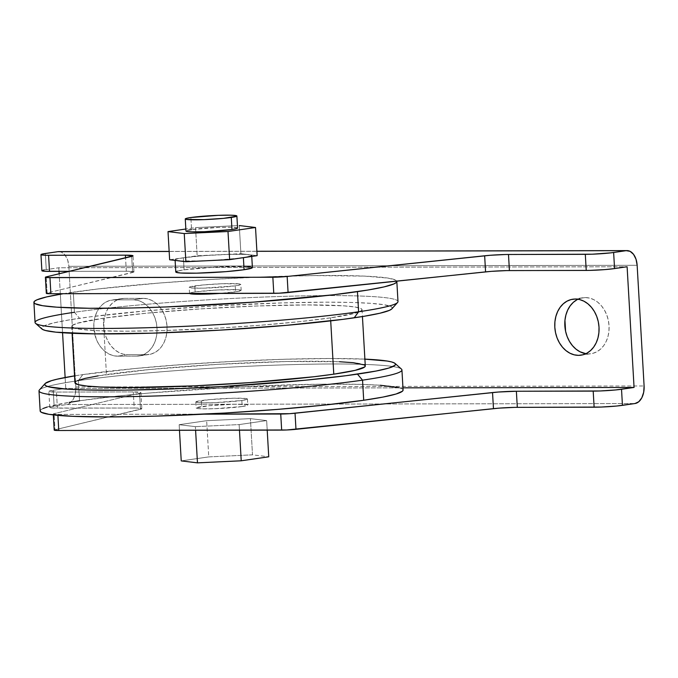 <?xml version="1.0" encoding="UTF-8"?>
<svg xmlns="http://www.w3.org/2000/svg" width="678" height="678" viewBox="0 0 678 678"><rect width="100%" height="100%" fill="white"/><g stroke="black" fill="none" stroke-linecap="round" stroke-linejoin="round"><path stroke-width="0.51" stroke-dasharray="3.39 2.54" d="M237.58 228.062A25.849 1.805 -3.3 0 0 220.223 227.359A25.849 1.805 -3.3 0 0 191.56 229.588L190.865 217.519L191.56 229.588A25.849 1.805 -3.3 0 0 185.958 231.045M252.394 267.573A38.375 2.678 -3.3 0 0 226.638 266.53A38.375 2.678 -3.3 0 0 184.094 269.836L183.399 257.767A38.375 2.678 176.7 0 1 219.036 254.733A38.375 2.678 176.7 0 1 249.029 254.682A38.375 2.678 176.7 0 1 251.699 255.504L251.758 256.445M576.986 299.735L581.046 298.125L585.326 297.574L575.291 299.032L585.326 297.574L589.665 298.108L593.903 299.701L597.877 302.303L601.428 305.795L604.42 310.058L606.742 314.923L608.31 320.202L609.047 325.694L608.937 331.186L607.988 336.474L606.225 341.348L603.725 345.619L600.572 349.128L596.903 351.738L592.852 353.348L588.572 353.891A28.273 22.01 -98.3 0 0 591.021 353.713A28.273 22.01 -98.3 0 0 608.92 324.126A28.273 22.01 -98.3 0 0 585.326 297.574A28.273 22.01 -98.3 0 0 582.877 297.752A28.273 22.01 -98.3 0 0 577.97 299.235M583.377 354.645L588.572 353.891L585.894 353.696A28.273 22.01 -98.3 0 0 588.572 353.891L583.377 354.645M189.721 293.582L190.552 292.828L195.154 291.938L194.806 285.904A25.849 1.805 176.7 0 1 223.469 283.684A25.849 1.805 176.7 0 1 240.826 284.387A25.849 1.805 176.7 0 1 235.224 285.836L235.571 291.871A25.849 1.805 -3.3 0 0 241.173 290.421A25.849 1.805 -3.3 0 0 223.816 289.718A25.849 1.805 -3.3 0 0 195.154 291.938L217.485 289.981L237.927 289.735L241.004 290.226L238.317 291.413L219.765 293.43A25.849 1.805 -3.3 0 0 235.571 291.871L235.224 285.836L203.214 288.158L192.45 288.04L189.298 287.201L202.493 285.014L222.113 283.726L239.588 283.913L240.732 284.548L235.224 285.836A25.849 1.805 176.7 0 1 206.561 288.065A25.849 1.805 176.7 0 1 189.204 287.362A25.849 1.805 176.7 0 1 194.806 285.904L195.154 291.938A25.849 1.805 -3.3 0 0 189.552 293.396A25.849 1.805 -3.3 0 0 189.594 293.489M391.901 308.821A175.704 12.255 -3.3 0 0 280.09 302.973A175.704 12.255 -3.3 0 0 79.529 318.296L74.444 312.27A181.763 12.679 176.7 0 1 281.921 296.422A181.763 12.679 176.7 0 1 397.596 302.464M397.986 301.557A181.763 12.679 -3.3 0 0 275.963 296.608A181.763 12.679 -3.3 0 0 74.444 312.27L73.283 292.159A181.763 12.679 176.7 0 1 272.963 276.556A181.763 12.679 176.7 0 1 396.766 281.175M241.834 400.486L242.182 406.52A25.849 1.805 -3.3 0 0 247.784 405.063A25.849 1.805 -3.3 0 0 230.427 404.359A25.849 1.805 -3.3 0 0 201.764 406.588L201.417 400.554A25.849 1.805 176.7 0 1 230.079 398.325A25.849 1.805 176.7 0 1 247.436 399.028A25.849 1.805 176.7 0 1 241.834 400.486L247.343 399.189L246.199 398.554L233.427 398.232L209.104 399.656L195.908 401.842L197.052 402.478L201.934 402.817L214.528 402.664L241.834 400.486A25.849 1.805 176.7 0 1 213.172 402.707A25.849 1.805 176.7 0 1 195.815 402.003A25.849 1.805 176.7 0 1 201.417 400.554L201.764 406.588A25.849 1.805 -3.3 0 0 196.162 408.037A25.849 1.805 -3.3 0 0 213.519 408.741A25.849 1.805 -3.3 0 0 242.182 406.52L241.834 400.486M401.435 369.078A181.763 12.679 -3.3 0 0 273.87 365.205A181.763 12.679 -3.3 0 0 78.394 380.655L82.775 374.612A175.704 12.255 176.7 0 1 364.891 359.128L329.245 358.501L284.675 359.247L234.554 361.306L183.179 364.484L134.99 368.518L82.775 374.612L78.394 380.655A181.763 12.679 176.7 0 1 279.904 364.993A181.763 12.679 176.7 0 1 401.927 369.942M399.02 387.663L401.91 388.731L403.088 390.045A181.763 12.679 -3.3 0 0 281.065 385.104A181.763 12.679 -3.3 0 0 79.546 400.766L78.394 380.655L79.546 400.766L118.438 395.994L149.541 393.003L236.554 387.002L320.041 384.197L360.06 384.367L380.29 385.248M330.533 317.855L330.703 320.864L330.533 317.855A145.414 10.145 176.7 0 1 169.322 330.381A145.414 10.145 176.7 0 1 71.698 326.423A145.414 10.145 176.7 0 1 103.209 318.253A145.414 10.145 176.7 0 1 264.42 305.727A145.414 10.145 176.7 0 1 362.044 309.685A145.414 10.145 176.7 0 1 330.533 317.855L299.422 321.677L261.2 325.186L219.164 328.084L163.44 330.567L126.557 331.186L97.454 330.686L78.631 329.084L74.953 328.338L71.715 326.542L72.19 325.516L77.3 323.262L103.209 318.253L106.454 374.57L103.209 318.253L146.423 313.211L200.357 308.905L256.809 305.99L307.185 304.914L343.805 305.837L355.111 307.015L361.103 308.626L362.027 309.566L361.552 310.583L356.442 312.838L330.533 317.855M365.273 365.883L365.289 365.993A145.414 10.145 -3.3 0 0 267.666 362.044A145.414 10.145 -3.3 0 0 106.454 374.57A145.414 10.145 -3.3 0 0 74.944 382.739M175.11 260.42L175.085 259.92A38.375 2.678 176.7 0 1 183.399 257.767L197.154 255.767L195.535 227.605L185.84 229.011L195.535 227.605L237.436 225.638L195.535 227.605L197.154 255.767L240.91 253.708L257.148 255.657L244.173 254.352L228.647 254.377L204.103 255.648L183.399 257.767L184.094 269.836L177.255 271.158M237.41 227.876L231.461 227.257L218.867 227.41L191.56 229.588M188.815 230.045L186.128 231.232M169.161 251.479L256.894 251.318L169.161 251.479M252.267 267.81L250.563 266.869M247.58 266.556L217.24 266.929L184.094 269.836A38.375 2.678 -3.3 0 0 175.78 271.988M175.907 271.751L176.026 272.268M59.672 251.674L61.791 252.343L65.241 255.352L67.724 260.259L68.842 266.301L75.8 386.985L75.385 393.257L73.512 398.791L70.461 402.749L66.69 404.537L634.989 403.529L66.69 404.537L50.545 407.054L49.901 407.639L52.308 408.029L136.541 408.037L141.804 408.758L54.46 429.911M195.383 426.648L179.145 424.699L206.663 420.691L250.419 418.64L266.657 420.589L239.139 424.589L195.383 426.648L239.139 424.589L239.461 430.183L239.139 424.589L266.657 420.589L250.419 418.64L206.663 420.691L179.145 424.699L195.383 426.648L195.595 430.259L195.383 426.648M46.316 293.337A12.119 0.848 -3.3 0 1 47.121 292.981L46.189 276.887L47.121 292.981L132.6 272.497L131.676 256.411L132.6 272.497A20.196 1.407 -3.3 0 0 133.939 271.912A20.196 1.407 -3.3 0 0 126.32 271.251L69.317 271.353L128.651 271.268L133.913 271.988L46.579 293.142M41.883 270.725A20.196 1.407 -3.3 0 1 46.265 269.59L45.333 253.496L46.265 269.59L58.808 267.768L59.011 271.37L58.808 267.768L627.108 266.759L58.808 267.768L44.121 269.946M58.774 251.606A16.153 10.077 89.9 0 1 68.842 266.301L637.142 265.301L68.842 266.301L75.8 386.985A16.153 10.077 89.9 0 1 66.69 404.537L54.147 406.359L53.223 390.265L65.766 388.443L65.13 377.51L65.766 388.443L402.961 387.85L65.766 388.443L53.223 390.265L54.147 406.359A20.196 1.407 -3.3 0 0 49.774 407.495A20.196 1.407 -3.3 0 0 57.393 408.156L56.46 392.062L48.909 391.274L53.223 390.265A20.196 1.407 176.7 0 0 48.841 391.401A20.196 1.407 176.7 0 0 56.46 392.062L133.278 391.926L56.46 392.062L57.393 408.156L134.21 408.02L133.278 391.926L134.21 408.02A20.196 1.407 -3.3 0 1 141.829 408.681A20.196 1.407 -3.3 0 1 140.49 409.275L139.558 393.181L140.88 392.672L133.278 391.926A20.196 1.407 176.7 0 1 140.905 392.587A20.196 1.407 176.7 0 1 139.558 393.181L54.079 413.665L139.558 393.181L140.49 409.275L55.003 429.75A12.119 0.848 -3.3 0 0 54.206 430.106M62.554 332.745L60.325 294.201L62.554 332.745M60.3 293.718L59.155 273.785L60.3 293.718M40.18 411.131L40.773 409.851L43.112 408.478M47.163 407.037L69.173 402.376M74.555 375.875L82.775 374.612A175.704 12.255 176.7 0 0 74.555 375.875M339.534 361.738L286.523 361.527L217.824 364.34L149.668 369.527L98.149 375.858M77.309 380.739L75.436 381.833M39.002 390.867A181.763 12.679 176.7 0 1 78.394 380.655A181.763 12.679 -3.3 0 0 39.392 389.96M79.546 400.766A181.763 12.679 -3.3 0 0 40.163 410.978M391.689 309.032L392.265 307.795L391.147 306.659L383.909 304.719L370.247 303.295L350.696 302.439L325.999 302.176L281.429 302.93L214.095 305.939L147.185 310.787L90.886 316.736L69.495 319.846L53.765 322.889L44.307 325.754L42.053 327.076L41.477 328.313L42.595 329.449M63.24 293.71A181.763 12.679 176.7 0 1 73.283 292.159L74.444 312.27A181.763 12.679 -3.3 0 0 35.061 322.482M396.808 281.294L395.647 280.116L388.163 278.116L364.637 276.115L313.778 275.59L265.293 276.827L212.494 279.37L159.949 282.989L98.039 288.947L62.91 293.769M74.444 312.27L79.529 318.296A175.704 12.255 -3.3 0 0 41.934 329M204.324 414.156L57.842 414.411L53.698 414.207L53.291 413.97L54.079 413.665L55.003 429.75L54.079 413.665A12.119 0.848 176.7 0 0 53.274 414.012A12.119 0.848 176.7 0 0 57.842 414.411L204.324 414.156M242.182 406.52L247.69 405.224L246.546 404.588L233.774 404.266L209.451 405.69L196.256 407.876L197.4 408.512L202.281 408.851L214.875 408.698L242.182 406.52M57.901 415.385L57.842 414.411L57.901 415.385M114.336 299.854L110.056 300.396L105.997 302.007L102.327 304.617L99.183 308.126L96.683 312.397L94.92 317.27L93.962 322.55L93.852 328.05L96.157 338.822L98.48 343.687L101.48 347.95L105.031 351.441L108.997 354.043L113.234 355.636L117.582 356.17L136.524 356.136L140.804 355.586L144.855 353.975L148.533 351.365L151.677 347.856L154.177 343.585L155.94 338.712L156.889 333.432L156.999 327.94L156.262 322.44L154.694 317.16L152.372 312.295L149.38 308.032L145.829 304.541L141.855 301.947L137.617 300.354L133.278 299.82L114.336 299.854L133.278 299.82A28.273 22.01 81.7 0 1 156.872 326.372A28.273 22.01 81.7 0 1 138.973 355.958A28.273 22.01 81.7 0 1 136.524 356.136L146.558 354.679L127.617 354.704L123.269 354.179L119.031 352.577L115.065 349.984L111.514 346.492L108.514 342.229L106.192 337.364L104.632 332.084L103.887 326.593L103.997 321.092L104.954 315.812L106.717 310.939L109.217 306.668L112.362 303.159L116.031 300.549L120.091 298.939L124.371 298.388L143.312 298.354L147.651 298.888L151.889 300.49L155.864 303.083L159.415 306.575L162.406 310.838L164.729 315.702L166.296 320.982L167.034 326.474L166.924 331.974L165.974 337.254L164.212 342.127L161.711 346.399L158.567 349.907L154.889 352.518L150.838 354.128L146.558 354.679A28.273 22.01 -98.3 0 0 149.007 354.492A28.273 22.01 -98.3 0 0 166.907 324.906A28.273 22.01 -98.3 0 0 143.312 298.354L133.278 299.82L143.312 298.354L124.371 298.388L114.336 299.854L124.371 298.388A28.273 22.01 -98.3 0 0 121.921 298.566A28.273 22.01 -98.3 0 0 104.014 328.152A28.273 22.01 -98.3 0 0 127.617 354.704L117.582 356.17A28.273 22.01 81.7 0 1 93.979 329.618A28.273 22.01 81.7 0 1 111.887 300.032A28.273 22.01 81.7 0 1 114.336 299.854M75.8 386.985L644.1 385.977L75.8 386.985M126.32 271.251L125.549 257.877L126.32 271.251M179.467 430.293L179.145 424.699L179.467 430.293M181.238 460.904L208.756 456.896L206.663 420.691L208.756 456.896L252.504 454.845L250.419 418.64L252.504 454.845L268.742 456.794L252.504 454.845L208.756 456.896L181.238 460.904M267.208 430.132L266.657 420.589L267.208 430.132M146.558 354.679L136.524 356.136L117.582 356.17L127.617 354.704L146.558 354.679M243.385 257.657A38.375 2.678 176.7 0 1 207.748 260.691A38.375 2.678 176.7 0 1 177.755 260.742M246.241 257.208L251.699 255.564L250.555 254.928L240.91 253.708L239.283 225.554L240.91 253.708L197.154 255.767L178.255 258.657L175.5 259.488L175.085 259.869L176.229 260.496M169.636 259.767L183.399 257.767L169.636 259.767M179.899 260.937L202.849 260.894M212.739 260.428L240.02 258.115M580.987 355.17L591.021 353.713M241.173 290.421L240.826 284.387M247.436 399.028L247.784 405.063M362.044 309.685L362.433 316.55M71.698 326.423L72.097 333.288M195.815 402.003L196.162 408.037M189.552 293.396L189.204 287.362M53.325 414.928L53.274 414.012M133.939 271.912L133.015 255.818M49.774 407.495L48.841 391.401M140.905 392.587L141.829 408.681M572.842 299.21L582.877 297.752M149.007 354.492L138.973 355.958M121.921 298.566L111.887 300.032M256.894 251.258L169.153 251.411"/><path stroke-width="1.02" d="M186.043 230.884L187.196 231.512L192.077 231.851L204.671 231.698L231.978 229.52A25.849 1.805 -3.3 0 0 237.58 228.062L236.876 215.994A25.849 1.805 176.7 0 1 231.274 217.452L231.978 229.52L236.58 228.63L237.41 227.876M185.263 218.977L185.958 231.045A25.849 1.805 -3.3 0 0 203.315 231.749A25.849 1.805 -3.3 0 0 231.978 229.52L231.274 217.452A25.849 1.805 176.7 0 1 202.62 219.68A25.849 1.805 176.7 0 1 185.263 218.977A25.849 1.805 176.7 0 1 190.865 217.519A25.849 1.805 176.7 0 1 219.528 215.29A25.849 1.805 176.7 0 1 236.876 215.994M251.699 255.504A38.375 2.678 176.7 0 1 243.385 257.657L244.08 269.725A38.375 2.678 -3.3 0 0 252.394 267.573L251.758 256.445M575.291 299.032A28.273 22.01 81.7 0 1 598.886 325.584A28.273 22.01 81.7 0 1 580.987 355.17A28.273 22.01 81.7 0 1 578.537 355.357L582.817 354.806L586.868 353.196L590.538 350.585L593.691 347.077L596.191 342.805L597.954 337.932L598.903 332.652L599.013 327.152L598.276 321.66L596.708 316.38L594.386 311.516L591.394 307.253L587.843 303.761L583.868 301.168L579.631 299.566L575.291 299.032L571.012 299.583L566.952 301.193L563.282 303.803L560.138 307.312L557.638 311.583L555.875 316.457L554.918 321.736L554.816 327.237L555.553 332.729L557.113 338.008L559.443 342.873L562.435 347.136L565.986 350.628L569.952 353.221L574.198 354.823L578.537 355.357A28.273 22.01 81.7 0 1 554.935 328.796A28.273 22.01 81.7 0 1 572.842 299.21A28.273 22.01 81.7 0 1 575.291 299.032M33.9 302.371L35.061 322.482A181.763 12.679 -3.3 0 0 157.084 327.432A181.763 12.679 -3.3 0 0 358.594 311.77L354.213 317.812A175.704 12.255 -3.3 0 0 391.901 308.821L397.596 302.464A181.763 12.679 176.7 0 1 358.594 311.77A181.763 12.679 -3.3 0 0 397.986 301.557L396.825 281.446A181.763 12.679 176.7 0 1 357.442 291.65L358.594 311.77L357.442 291.65A181.763 12.679 176.7 0 1 155.923 307.312A181.763 12.679 176.7 0 1 33.9 302.371A181.763 12.679 176.7 0 1 63.24 293.71L46.638 296.913L36.849 299.871L34.51 301.235L33.925 302.515L35.078 303.693L42.57 305.702L56.698 307.176L89.089 308.27L132.363 307.965L165.44 306.981L253.572 302.125L332.686 294.862L367.823 290.048L384.087 286.896L393.876 283.946L396.215 282.573L396.766 281.175A181.763 12.679 176.7 0 1 396.825 281.446M403.071 389.909L402.478 391.189L396.088 394.003L382.994 397.071L363.705 400.266L362.544 380.155A181.763 12.679 -3.3 0 0 401.435 369.078L395.054 363.425A175.704 12.255 176.7 0 1 357.459 374.129L362.544 380.155L363.705 400.266A181.763 12.679 -3.3 0 0 403.088 390.053L401.927 369.942A181.763 12.679 176.7 0 1 362.544 380.155A181.763 12.679 176.7 0 1 161.025 395.816A181.763 12.679 176.7 0 1 39.002 390.867L40.163 410.978A181.763 12.679 -3.3 0 0 162.186 415.928A181.763 12.679 -3.3 0 0 363.705 400.266L324.813 405.046L277.039 409.436L224.494 413.055L154.838 416.156L108.734 416.936L72.36 416.3L48.833 414.309L41.341 412.309L40.163 410.978M364.891 359.128A175.704 12.255 176.7 0 1 395.054 363.425M72.097 333.288L74.944 382.739A145.414 10.145 -3.3 0 0 172.568 386.697A145.414 10.145 -3.3 0 0 333.779 374.171L330.703 320.864L333.779 374.171A145.414 10.145 -3.3 0 0 365.289 366.001L362.433 316.55M168.017 231.605L185.84 229.011L168.017 231.605L184.246 233.554L168.017 231.605L169.636 259.767L168.017 231.605M202.849 260.894L185.874 261.716L184.246 233.554L228.003 231.503L255.521 227.503L239.283 225.554L255.521 227.503L228.003 231.503L184.246 233.554L185.874 261.716L177.755 260.742A38.375 2.678 176.7 0 1 175.085 259.92L175.78 271.988A38.375 2.678 -3.3 0 0 201.536 273.031A38.375 2.678 -3.3 0 0 244.08 269.725L252.267 267.81M191.56 229.588L188.815 230.045M46.579 293.142L50.884 293.735L278.946 293.21L491.338 271.353L506.771 270.598L589.555 270.395L604.937 269.598L614.565 268.581L613.632 252.496L626.175 250.665L256.894 251.318L626.175 250.665L610.886 252.852L592.301 254.199L505.839 254.504L490.406 255.267L287.158 276.463L272.853 277.243L46.46 277.531L45.401 277.2L46.189 276.887L132.99 255.894L125.396 255.157L45.74 255.267L41.087 254.775L43.189 253.852L57.876 251.674L169.161 251.479L59.85 251.699M250.563 266.869L247.58 266.556M177.255 271.158L175.907 271.751L176.026 272.268L180.594 273.005L196.561 273.166L225.782 271.666L244.08 269.725L243.385 257.657L246.241 257.208M54.46 429.911L58.774 430.505L286.828 429.979L499.22 408.131L514.653 407.368L601.115 407.054L616.446 406.054L634.989 403.529L622.446 405.351L621.523 389.265L634.066 387.443L627.108 266.759L614.565 268.581L627.108 266.759L634.066 387.443L615.522 389.96L600.191 390.969L516.373 391.248L498.296 392.037L289.709 413.682L204.324 414.156L280.734 414.021L281.667 430.106L58.774 430.505L57.901 415.385L58.774 430.505A12.119 0.848 -3.3 0 1 54.206 430.106L53.325 414.928M44.121 269.946L41.951 270.598L44.417 271.259L69.317 271.353L49.502 271.386L48.579 255.292L49.502 271.386A20.196 1.407 -3.3 0 1 41.883 270.725L40.96 254.631A20.196 1.407 176.7 0 1 45.333 253.496L57.876 251.674A16.153 10.077 89.9 0 1 58.774 251.606L169.153 251.411M272.853 277.243L273.776 293.337L50.884 293.735L49.96 277.641L272.853 277.243L273.776 293.337A12.119 0.848 -3.3 0 0 288.082 292.557L485.575 271.878L484.651 255.784L287.158 276.463L288.082 292.557L287.158 276.463A12.119 0.848 176.7 0 1 272.853 277.243M65.13 377.51L62.554 332.745L65.13 377.51M60.325 294.201L60.3 293.718L60.325 294.201M59.155 273.785L59.011 271.37L59.155 273.785M644.1 385.977L643.693 392.248L641.82 397.783L638.761 401.749L634.989 403.529A16.153 10.077 -90.1 0 0 644.1 385.977L637.142 265.301L644.1 385.977M626.175 250.665L630.091 251.335L633.549 254.352L636.023 259.25L637.142 265.301A16.153 10.077 -90.1 0 0 627.082 250.606A16.153 10.077 -90.1 0 0 626.175 250.665M43.112 408.478L47.163 407.037M69.173 402.376L79.546 400.766M380.29 385.248L399.02 387.663M364.417 359.111L387.155 361.035L391.604 361.942L394.393 362.976L395.511 364.111L394.935 365.349L388.765 368.069L376.112 371.036L346.102 375.688L305.244 380.222L222.893 386.485L171.856 388.943L124.981 390.147L86.292 389.986L66.741 389.13L48.638 386.799L45.841 385.765L44.723 384.629L45.299 383.392L51.469 380.672L57.011 379.214L74.555 375.875A175.704 12.255 176.7 0 0 45.087 383.604A175.704 12.255 176.7 0 0 156.898 389.452A175.704 12.255 176.7 0 0 357.459 374.129L362.544 380.155A181.763 12.679 -3.3 0 1 155.067 396.003A181.763 12.679 -3.3 0 1 39.392 389.96L45.087 383.604M75.436 381.833L74.961 382.858L78.199 384.655L86.894 386.053L100.7 387.002L129.803 387.511L194.052 385.858L250.682 382.553L313.973 376.739L333.779 374.171L355.103 370.366L364.798 366.908L365.273 365.883L364.349 364.942L353.348 362.688L339.534 361.738M98.149 375.858L85.14 378.375L77.309 380.739M41.477 328.313L42.595 329.449L45.384 330.474L55.893 332.169L94.81 333.873L152.313 333.169L219.647 330.169L286.548 325.321L342.856 319.363L364.247 316.253L379.977 313.211L389.435 310.355L391.909 308.812M189.594 293.489A25.849 1.805 -3.3 0 0 219.765 293.43L199.307 294.244L190.789 293.871L189.645 293.235M35.553 323.338L41.934 329A175.704 12.255 -3.3 0 0 165.246 332.745A175.704 12.255 -3.3 0 0 354.213 317.812L358.594 311.77A181.763 12.679 176.7 0 1 163.118 327.22A181.763 12.679 176.7 0 1 35.553 323.338A181.763 12.679 176.7 0 1 74.444 312.27M402.961 387.85L634.066 387.443L402.961 387.85M577.97 299.235A28.273 22.01 -98.3 0 0 565.164 328.906A28.273 22.01 -98.3 0 0 585.894 353.696L579.987 351.763L576.02 349.17L572.469 345.67L569.478 341.407L567.147 336.542L565.588 331.262L564.952 320.279L565.91 314.99L567.672 310.126L570.173 305.854L573.317 302.346L576.986 299.735M517.306 407.342L516.373 391.248L593.191 391.113L594.123 407.207L517.306 407.342A20.196 1.407 -3.3 0 0 493.465 408.648L295.972 429.327L295.04 413.233L492.533 392.554L493.465 408.648L492.533 392.554A20.196 1.407 176.7 0 1 516.373 391.248L517.306 407.342M585.309 254.343L508.492 254.479L509.415 270.573L586.233 270.437L585.309 254.343L586.233 270.437A20.196 1.407 -3.3 0 0 614.565 268.581L613.632 252.496A20.196 1.407 176.7 0 1 585.309 254.343M45.392 277.243L46.316 293.337A12.119 0.848 -3.3 0 0 50.884 293.735L49.96 277.641A12.119 0.848 176.7 0 1 45.392 277.243A12.119 0.848 176.7 0 1 46.189 276.887L131.676 256.411A20.196 1.407 176.7 0 0 133.015 255.818L133.015 255.818A20.196 1.407 176.7 0 0 125.396 255.157L48.579 255.292A20.196 1.407 176.7 0 1 40.96 254.631M125.549 257.877L125.396 255.157L125.549 257.877M295.972 429.327L295.04 413.233A12.119 0.848 176.7 0 1 280.734 414.021L281.667 430.106A12.119 0.848 -3.3 0 0 295.972 429.327M509.415 270.573A20.196 1.407 -3.3 0 0 485.575 271.878L484.651 255.784A20.196 1.407 176.7 0 1 508.492 254.479L509.415 270.573M622.446 405.351L621.523 389.265A20.196 1.407 176.7 0 1 593.191 391.113L594.123 407.207A20.196 1.407 -3.3 0 0 622.446 405.351M239.461 430.183L241.224 460.794L197.468 462.854L195.595 430.259L197.468 462.854L181.238 460.904L179.467 430.293L181.238 460.904L197.468 462.854L241.224 460.794L239.461 430.183M268.742 456.794L267.208 430.132L268.742 456.794L241.224 460.794L268.742 456.794M240.02 258.115L257.148 255.657L255.521 227.503L257.148 255.657L229.622 259.657L185.874 261.716L169.636 259.767L179.899 260.937M176.229 260.496L177.755 260.742M228.003 231.503L229.622 259.657L228.003 231.503M243.385 257.657L229.622 259.657L212.739 260.428M190.865 217.519L186.264 218.409L185.348 218.816L186.492 219.443L203.968 219.63L223.596 218.35L236.791 216.155L235.647 215.528L230.757 215.189L218.172 215.341L190.865 217.519M627.031 250.606L256.894 251.258"/></g></svg>
